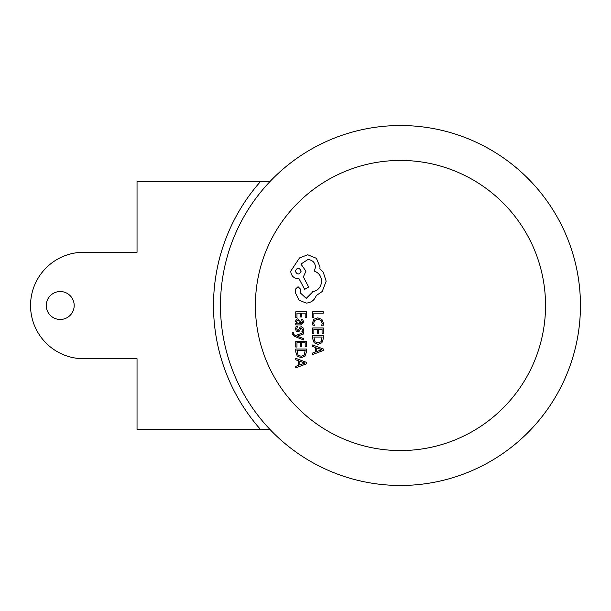 <?xml version="1.0" encoding="UTF-8"?>
<svg xmlns="http://www.w3.org/2000/svg" width="611" height="611" viewBox="0 0 611 611"><rect width="100%" height="100%" fill="white"/><g stroke="black" fill="none" stroke-linecap="round" stroke-linejoin="round"><path stroke-width="0.92" d="M270.131 181.383A179.985 179.985 0 0 0 270.131 429.617L260.645 429.617A186.966 186.966 0 0 1 260.645 181.383L270.131 181.383A179.985 179.985 0 0 1 580.45 305.5A179.985 179.985 0 0 1 270.131 429.617A179.985 179.985 0 0 0 580.45 305.5A179.985 179.985 0 0 0 270.131 181.383M74.191 305.5A13.969 13.969 0 0 0 60.229 291.531A13.969 13.969 0 0 0 46.26 305.5A13.969 13.969 0 0 0 60.229 319.469A13.969 13.969 0 0 0 74.191 305.5M83.791 252.259L137.04 252.259L83.791 252.259A53.241 53.241 0 0 0 30.55 305.5A53.241 53.241 0 0 0 83.791 358.741L137.04 358.741L83.791 358.741M260.645 181.383L137.04 181.383L137.04 252.259M137.04 358.741L137.04 429.617L260.645 429.617M312.649 317.415L313.863 317.415L313.863 313.176L323.303 313.176L323.303 311.801L312.649 311.801L312.649 317.415M312.465 322.883L313.092 325.831L314.405 325.831L313.695 323.082L314.818 320.34L317.857 319.293L321.058 320.416L322.241 323.318L321.607 325.831L323.043 325.831L323.479 323.303L321.913 319.393L317.773 317.85L313.924 319.217L312.465 322.883M312.649 333.69L313.863 333.69L313.863 329.337L317.445 329.337L317.445 333.148L318.667 333.148L318.667 329.337L322.073 329.337L322.073 333.446L323.303 333.446L323.303 327.962L312.649 327.962L312.649 333.69M312.649 335.699L312.649 338.631L314.138 342.763L318.11 344.375L321.89 342.763L323.303 338.738L323.303 335.699L312.649 335.699M322.073 337.073L313.863 337.073L314.971 341.786L318.071 342.924L321.073 341.755L322.073 337.073M312.649 354.548L323.303 350.493L323.303 349.018L312.649 344.963L312.649 346.483L315.559 347.506L315.559 351.944L312.649 353.028L312.649 354.548M316.765 347.942L316.765 351.516L321.936 349.744L316.765 347.942M295.755 317.529L296.969 317.529L296.969 313.176L300.551 313.176L300.551 316.987L301.765 316.987L301.765 313.176L305.179 313.176L305.179 317.285L306.401 317.285L306.401 311.801L295.755 311.801L295.755 317.529M303.537 322.173L302.827 319.553L301.529 319.553L302.453 322.043L300.589 323.586L300.268 321.333L297.786 318.805L296.175 319.461L295.571 321.218L296.931 323.547L295.755 323.586L295.755 324.922L300.65 324.922L303.537 322.173M298.863 320.515L297.007 320.546L296.663 321.562L297.29 323.013L299.566 323.586L298.863 320.515M296.663 328.924L297.397 326.725L296.022 326.725L295.571 328.787L296.175 331.009L297.824 331.865L299.077 331.422L300.719 328.405L301.429 328.107L302.453 329.566L301.903 331.498L303.193 331.498L303.537 329.696L302.926 327.588L301.307 326.732L300.1 327.114L298.412 330.154L297.687 330.498L296.663 328.924M303.362 339.861L303.362 338.479L297.015 336.233L303.362 334.049L303.362 332.56L295.77 335.546L294.387 334.958L293.311 333.591L293.463 332.835L292.279 332.835L292.173 333.698L294.601 336.409L303.362 339.861M295.755 347.025L296.969 347.025L296.969 342.672L300.551 342.672L300.551 346.483L301.765 346.483L301.765 342.672L305.179 342.672L305.179 346.788L306.401 346.788L306.401 341.297L295.755 341.297L295.755 347.025M295.755 349.041L295.755 351.967L297.244 356.106L301.215 357.71L304.996 356.106L306.401 352.081L306.401 349.041L295.755 349.041M305.179 350.416L296.969 350.416L298.076 355.128L301.177 356.266L304.179 355.098L305.179 350.416M295.755 367.883L306.401 363.828L306.401 362.361L295.755 358.298L295.755 359.818L298.664 360.841L298.664 365.279L295.755 366.363L295.755 367.883M299.871 361.277L299.871 364.859L305.042 363.079L299.871 361.277M306.317 303.079C311.213 302.697 314.52 300.2 316.238 295.579L322.218 291.493L326.159 281.19L323.204 272.101L319.874 268.771L320.027 267.03L316.391 258.323L307.753 254.764L299.505 257.941L290.714 271.2C291.157 275.805 293.685 278.326 298.29 278.769L299.046 278.769L304.652 289.37L308.662 287.025L303.362 276.875L305.935 271.2L300.94 264.074L307.906 259.538C312.511 259.973 315.039 262.501 315.482 267.106L314.344 271.124C318.889 272.834 321.31 276.218 321.615 281.266C321.111 287.223 317.957 290.76 312.145 291.867L312.145 292.478L306.241 298.382L300.337 292.929L300.413 289.072L298.061 286.719L295.716 288.919L295.716 293.387L299.123 300.276L306.317 303.079M295.258 271.124C297.252 274.927 299.214 274.927 301.17 271.124C299.199 267.328 297.229 267.328 295.258 271.124M220.487 305.5A179.985 179.985 0 0 0 270.131 429.617M255.398 305.5A145.067 145.067 0 0 0 400.465 450.567A145.067 145.067 0 0 0 545.539 305.5A145.067 145.067 0 0 0 400.465 160.433A145.067 145.067 0 0 0 255.398 305.5"/></g></svg>
